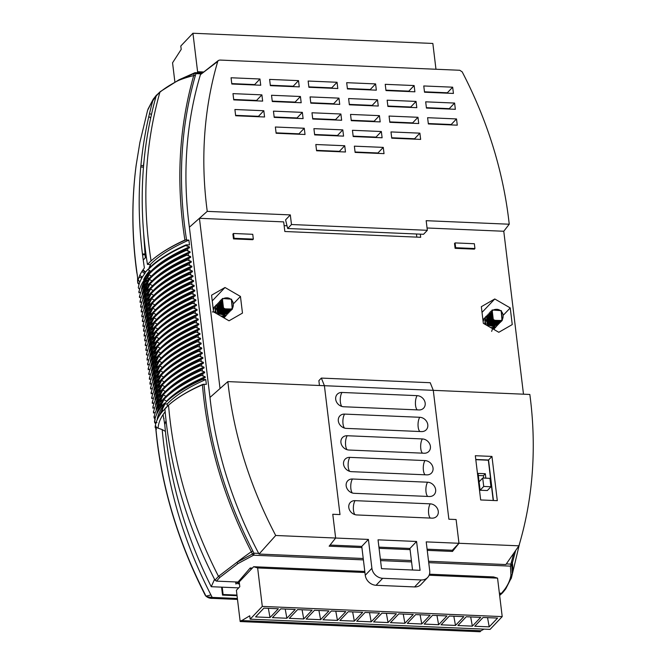 <?xml version="1.0" encoding="UTF-8"?>
<svg xmlns="http://www.w3.org/2000/svg" width="665" height="665" viewBox="0 0 665 665"><rect width="100%" height="100%" fill="white"/><g stroke="black" fill="none" stroke-linecap="round" stroke-linejoin="round"><path stroke-width="1" d="M166.574 401.145L163.79 399.549L167.422 396.032C175.776 388.659 187.065 381.785 201.287 375.426A1.563 0.574 173.1 0 1 201.329 375.409L205.144 376.731L205.244 377.57A147.223 54.239 173.1 0 0 192.501 383.672L190.805 384.57M165.992 396.34L163.208 394.744L166.84 391.228C175.194 383.846 186.483 376.98 200.705 370.613A1.563 0.574 173.1 0 1 200.747 370.596L204.562 371.926L204.662 372.757A147.223 54.239 173.1 0 0 191.919 378.867L190.223 379.765M165.41 391.527L162.626 389.931L166.258 386.415C174.612 379.042 185.901 372.167 200.123 365.808A1.563 0.574 173.1 0 1 200.165 365.792L203.98 367.113L204.08 367.953A147.223 54.239 173.1 0 0 191.337 374.054L189.641 374.952M164.829 386.722L162.044 385.126L165.676 381.61C174.031 374.229 185.319 367.363 199.542 360.995A1.563 0.574 173.1 0 1 199.583 360.979L203.399 362.309L203.498 363.14A147.223 54.239 173.1 0 0 190.755 369.25L189.06 370.147M163.665 377.105L160.88 375.509L164.513 371.993C172.867 364.611 184.155 357.745 198.378 351.378A1.563 0.574 173.1 0 1 198.419 351.361L202.235 352.691L202.335 353.522A147.223 54.239 173.1 0 0 189.592 359.632L187.896 360.53M163.083 372.292L160.298 370.696L163.931 367.18C172.285 359.807 183.573 352.932 197.796 346.573A1.563 0.574 173.1 0 1 197.838 346.556L201.653 347.878L201.753 348.718A147.223 54.239 173.1 0 0 189.01 354.819L187.314 355.717M162.501 367.487L159.716 365.891L163.349 362.375C171.703 354.994 182.991 348.128 197.214 341.76A1.563 0.574 173.1 0 1 197.256 341.744L201.071 343.074L201.171 343.905A147.223 54.239 173.1 0 0 188.428 350.014L186.732 350.912M161.919 362.674L159.135 361.078L162.767 357.562C171.121 350.189 182.41 343.323 196.632 336.956A1.563 0.574 173.1 0 1 196.674 336.939L200.489 338.269L200.589 339.1A147.223 54.239 173.1 0 0 187.846 345.202L186.15 346.099M161.337 357.87L158.553 356.274L162.185 352.758C170.539 345.384 181.828 338.51 196.05 332.143A1.563 0.574 173.1 0 1 196.092 332.126L199.907 333.456L200.007 334.287A147.223 54.239 173.1 0 0 187.264 340.397L185.568 341.295M160.755 353.057L157.971 351.461L161.603 347.945C169.957 340.571 181.246 333.705 195.468 327.338A1.563 0.574 173.1 0 1 195.51 327.321L199.325 328.651L199.425 329.483A147.223 54.239 173.1 0 0 186.682 335.584L184.986 336.482M160.174 348.252L157.389 346.656L161.021 343.14C169.375 335.767 180.664 328.892 194.887 322.525A1.563 0.574 173.1 0 1 194.928 322.508L198.744 323.838L198.843 324.67A147.223 54.239 173.1 0 0 186.1 330.779L184.405 331.677M159.592 343.439L156.807 341.843L160.44 338.327C168.794 330.954 180.082 324.088 194.305 317.72A1.563 0.574 173.1 0 1 194.346 317.704L198.162 319.034L198.261 319.865A147.223 54.239 173.1 0 0 185.518 325.966L183.823 326.864M159.01 338.635L156.225 337.039L159.858 333.522C168.212 326.149 179.5 319.275 193.723 312.907A1.563 0.574 173.1 0 1 193.764 312.891L197.58 314.221L197.68 315.06A147.223 54.239 173.1 0 0 184.936 321.162L183.241 322.06M157.846 329.017L155.061 327.421L158.694 323.905C167.048 316.532 178.336 309.657 192.559 303.29A1.563 0.574 173.1 0 1 192.601 303.273L196.416 304.603L196.516 305.443A147.223 54.239 173.1 0 0 183.773 311.544L182.077 312.442M150.864 271.312L148.079 269.716L151.711 266.2C160.066 258.826 171.354 251.952 185.577 245.585A1.563 0.574 173.1 0 1 185.618 245.568L189.434 246.898L189.533 247.737A147.223 54.239 173.1 0 0 176.79 253.839L175.095 254.737M153.773 295.36L150.988 293.764L154.621 290.239C162.975 282.866 174.263 276 188.486 269.633A1.563 0.574 173.1 0 1 188.528 269.616L192.343 270.946L192.443 271.777A147.223 54.239 173.1 0 0 179.7 277.879L178.004 278.776M152.027 280.929L149.243 279.333L152.875 275.817C161.229 268.444 172.518 261.569 186.74 255.202A1.563 0.574 173.1 0 1 186.782 255.185L190.597 256.515L190.697 257.355A147.223 54.239 173.1 0 0 177.954 263.456L176.258 264.354M152.609 285.742L149.825 284.146L153.457 280.622C161.811 273.249 173.1 266.382 187.322 260.015A1.563 0.574 173.1 0 1 187.364 259.998L191.179 261.328L191.279 262.16A147.223 54.239 173.1 0 0 178.536 268.261L176.84 269.159M153.191 290.547L150.406 288.951L154.039 285.435C162.393 278.061 173.681 271.187 187.904 264.82A1.563 0.574 173.1 0 1 187.946 264.803L191.761 266.133L191.861 266.973A147.223 54.239 173.1 0 0 179.118 273.074L177.422 273.972M154.937 304.977L152.152 303.381L155.785 299.857C164.139 292.484 175.427 285.618 189.65 279.25A1.563 0.574 173.1 0 1 189.691 279.234L193.507 280.563L193.606 281.395A147.223 54.239 173.1 0 0 180.863 287.496L179.168 288.394M156.682 319.4L153.898 317.803L157.53 314.287C165.884 306.914 177.173 300.04 191.395 293.672A1.563 0.574 173.1 0 1 191.437 293.656L195.252 294.986L195.352 295.825A147.223 54.239 173.1 0 0 182.609 301.927L180.913 302.824M157.264 324.204L154.48 322.608L158.112 319.092C166.466 311.719 177.755 304.853 191.977 298.485A1.563 0.574 173.1 0 1 192.019 298.469L195.834 299.799L195.934 300.63A147.223 54.239 173.1 0 0 183.191 306.731L181.495 307.629M158.428 333.822L155.643 332.226L159.276 328.709C167.63 321.336 178.918 314.47 193.141 308.103A1.563 0.574 173.1 0 1 193.183 308.086L196.998 309.416L197.098 310.247A147.223 54.239 173.1 0 0 184.355 316.349L182.659 317.247M156.1 314.587L153.316 312.999L156.948 309.474C165.302 302.101 176.591 295.235 190.813 288.868A1.563 0.574 173.1 0 1 190.855 288.851L194.67 290.181L194.77 291.012A147.223 54.239 173.1 0 0 182.027 297.114L180.331 298.011M155.519 309.782L152.734 308.186L156.366 304.67C164.721 297.297 176.009 290.422 190.232 284.055A1.563 0.574 173.1 0 1 190.273 284.038L194.089 285.368L194.188 286.208A147.223 54.239 173.1 0 0 181.445 292.309L179.75 293.207M154.355 300.164L151.57 298.568L155.203 295.052C163.557 287.679 174.845 280.805 189.068 274.437A1.563 0.574 173.1 0 1 189.109 274.421L192.925 275.751L193.025 276.59A147.223 54.239 173.1 0 0 180.281 282.692L178.586 283.589M151.445 276.125L148.661 274.529L152.293 271.004C160.647 263.631 171.936 256.765 186.158 250.397A1.563 0.574 173.1 0 1 186.2 250.381L190.015 251.711L190.115 252.542A147.223 54.239 173.1 0 0 177.372 258.643L175.676 259.541M164.247 381.91L161.462 380.314L165.095 376.797C173.449 369.424 184.737 362.55 198.96 356.191A1.563 0.574 173.1 0 1 199.001 356.174L202.817 357.496L202.916 358.335A147.223 54.239 173.1 0 0 190.173 364.437L188.478 365.334M361.91 547.586L329.15 546.189L335.65 538.035L332.774 514.269L339.998 514.577L324.404 385.708L227.846 381.602L220.032 388.535L199.434 218.303L207.247 211.354A419.208 355.9 -136.4 0 1 217.729 61.454L218.403 60.465L219.774 60.058L459.764 70.266L462.175 71.853A419.208 355.9 -136.4 0 1 508.683 219.442A419.208 355.9 -136.4 0 1 509.232 224.205L503.771 231.254L523.488 394.179M363.231 558.492L259.059 554.053L275.709 535.483L335.65 538.035L332.774 514.269L339.998 514.577L324.404 385.708L321.345 378.086L430.222 382.716L433.281 390.338L529.839 394.461A419.208 355.9 -136.4 0 1 530.446 399.233A419.208 355.9 -136.4 0 1 518.916 545.824L458.975 543.28L452.483 551.435L427.246 550.362M499.373 593.163L501.551 593.255L504.644 589.448C508.16 584.61 510.255 579.822 510.928 575.092L510.437 566.131L428.734 562.657M363.398 559.88L253.573 555.208L238.112 563.488L219.932 577.336L218.486 576.364C190.215 520.894 173.565 463.829 168.528 405.176L164.895 408.667A451.419 383.24 -136.4 0 0 214.986 580.163L218.486 576.364L236.873 562.349L253.947 553.189L258.702 553.388A422.125 358.369 43.6 0 1 209.974 397.446L189.375 227.222A422.125 358.369 -136.4 0 1 200.431 74.638L218.403 60.465M219.932 577.336L216.441 581.127L238.028 582.041L250.223 567.985L252.359 568.076M216.441 581.127L214.986 580.163M167.164 403.979L164.313 403.854L167.946 400.363C176.3 392.982 187.588 386.116 201.811 379.748A1.563 0.574 -6.9 0 1 203.432 379.466L205.768 379.565A146.965 54.139 173.1 0 0 167.164 403.979L167.439 406.215M164.313 403.854L167.946 400.363M163.79 399.549L163.673 398.551L167.306 395.068L167.422 396.032A150.082 55.295 173.1 0 1 201.329 375.409M163.208 394.744L163.091 393.738L166.724 390.264L166.84 391.228A150.082 55.295 173.1 0 1 200.747 370.596M162.626 389.931L162.509 388.934L166.142 385.451L166.258 386.415A150.082 55.295 173.1 0 1 200.165 365.792M162.044 385.126L161.928 384.121L165.56 380.646L165.676 381.61A150.082 55.295 173.1 0 1 199.583 360.979M161.462 380.314L161.346 379.316L164.978 375.833L165.095 376.797A150.082 55.295 173.1 0 1 199.001 356.174M160.88 375.509L160.764 374.503L164.396 371.028L164.513 371.993A150.082 55.295 173.1 0 1 198.419 351.361M160.298 370.696L160.182 369.698L163.814 366.216L163.931 367.18A150.082 55.295 173.1 0 1 197.838 346.556M159.716 365.891L159.6 364.885L163.233 361.411L163.349 362.375A150.082 55.295 173.1 0 1 197.256 341.744M159.135 361.078L159.018 360.081L162.651 356.598L162.767 357.562A150.082 55.295 173.1 0 1 196.674 336.939M158.553 356.274L158.436 355.268L162.069 351.793L162.185 352.758A150.082 55.295 173.1 0 1 196.092 332.126M157.971 351.461L157.854 350.463L161.487 346.98L161.603 347.945A150.082 55.295 173.1 0 1 195.51 327.321M157.389 346.656L157.273 345.65L160.905 342.176L161.021 343.14A150.082 55.295 173.1 0 1 194.928 322.508M156.807 341.843L156.691 340.846L160.323 337.363L160.44 338.327A150.082 55.295 173.1 0 1 194.346 317.704M156.225 337.039L156.109 336.033L159.741 332.558L159.858 333.522A150.082 55.295 173.1 0 1 193.764 312.891M155.643 332.226L155.527 331.228L159.159 327.745L159.276 328.709A150.082 55.295 173.1 0 1 193.183 308.086M155.061 327.421L154.945 326.415L158.578 322.941L158.694 323.905A150.082 55.295 173.1 0 1 192.601 303.273M154.48 322.608L154.363 321.611L157.996 318.128L158.112 319.092A150.082 55.295 173.1 0 1 192.019 298.469M153.898 317.803L153.781 316.798L157.414 313.323L157.53 314.287A150.082 55.295 173.1 0 1 191.437 293.656M153.316 312.999L153.199 311.993L156.832 308.518A150.082 55.295 173.1 0 0 156.832 308.518L156.948 309.474A150.082 55.295 173.1 0 1 190.855 288.851M152.734 308.186L152.618 307.18L156.25 303.706L156.366 304.67A150.082 55.295 173.1 0 1 190.273 284.038M152.152 303.381L152.027 302.375L155.668 298.901L155.785 299.857A150.082 55.295 173.1 0 1 189.691 279.234M151.57 298.568L151.445 297.563L155.086 294.088L155.203 295.052A150.082 55.295 173.1 0 1 189.109 274.421M150.988 293.764L150.864 292.758L154.504 289.283L154.621 290.239A150.082 55.295 173.1 0 1 188.528 269.616M150.406 288.951L150.282 287.945L153.923 284.47L154.039 285.435A150.082 55.295 173.1 0 1 187.946 264.803M149.825 284.146L149.7 283.14L153.341 279.666L153.457 280.622A150.082 55.295 173.1 0 1 187.364 259.998M149.243 279.333L149.118 278.327L152.759 274.853L152.875 275.817A150.082 55.295 173.1 0 1 186.782 255.185M148.661 274.529L148.536 273.523L152.177 270.048L152.293 271.004A150.082 55.295 173.1 0 1 186.2 250.381M148.079 269.716L151.711 266.2A150.082 55.295 173.1 0 1 185.618 245.568M150.29 264.529L147.439 264.404L151.071 260.904C159.425 253.531 170.714 246.665 184.936 240.298A1.563 0.574 -6.9 0 1 186.557 240.015L188.893 240.115A146.965 54.139 173.1 0 0 150.29 264.529L150.564 266.765M200.897 73.84L195.917 73.632A434.86 369.183 43.6 0 0 195.294 75.768C180.498 127.655 177.572 182.31 186.524 239.724L184.903 240.032C170.722 246.532 159.442 253.49 151.071 260.904L147.439 264.404A451.419 383.24 -136.4 0 1 156.325 95.419L160.24 91.662L153.224 99.235L147.597 110.332L139.891 142.401L136.2 164.995C131.786 198.702 131.828 233.024 136.325 267.945L137.913 280.14M233.739 99.883L262.65 101.113L261.894 94.862L232.983 93.632L233.739 99.883M231.819 84.014L260.73 85.245L259.965 78.994L231.063 77.763L231.819 84.014M235.659 115.752L264.57 116.982L263.814 110.731L234.903 109.501L235.659 115.752M274.204 117.389L303.107 118.619L302.351 112.368L273.448 111.138L274.204 117.389M270.364 85.652L299.267 86.882L298.51 80.631L269.608 79.401L270.364 85.652M272.284 101.521L301.187 102.751L300.43 96.5L271.528 95.27L272.284 101.521M276.125 133.258L305.027 134.488L304.271 128.237L275.368 127.007L276.125 133.258M316.582 150.764L345.484 151.994L344.728 145.743L315.825 144.513L316.582 150.764M314.661 134.895L343.564 136.125L342.808 129.875L313.905 128.644L314.661 134.895M312.741 119.027L341.644 120.257L340.887 114.006L311.985 112.776L312.741 119.027M310.821 103.158L339.724 104.388L338.967 98.137L310.065 96.907L310.821 103.158M308.901 87.29L337.803 88.52L337.047 82.269L308.144 81.039L308.901 87.29M347.438 88.935L376.348 90.166L375.592 83.906L346.681 82.684L347.438 88.935M349.358 104.804L378.269 106.034L377.512 99.783L348.601 98.553L349.358 104.804M351.278 120.673L380.189 121.903L379.432 115.652L350.522 114.422L351.278 120.673M353.198 136.541L382.109 137.771L381.353 131.52L352.442 130.29L353.198 136.541M355.118 152.41L384.029 153.64L383.273 147.389L354.362 146.159L355.118 152.41M391.743 138.179L420.646 139.409L419.889 133.158L390.987 131.928L391.743 138.179M389.823 122.31L418.726 123.54L417.969 117.289L389.067 116.059L389.823 122.31M387.903 106.442L416.805 107.672L416.049 101.421L387.146 100.191L387.903 106.442M385.983 90.573L414.885 91.803L414.129 85.552L385.226 84.322L385.983 90.573M424.519 92.211L453.43 93.441L452.674 87.19L423.763 85.96L424.519 92.211M426.44 108.079L455.35 109.309L454.594 103.058L425.683 101.828L426.44 108.079M428.36 123.948L457.271 125.178L456.514 118.927L427.603 117.697L428.36 123.948M207.247 211.37L290.314 214.903L291.478 224.521L427.337 230.306L426.174 220.689L509.232 224.221M224.994 287.496L240.456 296.44L242.476 313.099L229.026 320.813L213.565 311.868L211.553 295.21L224.994 287.496L212.243 300.913M455.101 248.319L454.519 243.506L455.084 242.908L474.353 243.731L474.935 248.535L474.369 249.134L455.101 248.319L455.666 247.721L455.084 242.908M233.49 238.893L232.908 234.08L233.482 233.482L252.75 234.304L253.332 239.109L252.758 239.708L233.49 238.893L234.063 238.294L233.482 233.482M427.055 227.987L503.771 231.254M199.434 218.303L283.672 221.886L284.836 231.503L420.696 237.289L420.313 234.155M410.089 549.631L379.067 548.317M427.105 549.19L452.333 550.263L452.483 551.435M483.347 323.348L481.335 306.69L494.777 298.976L510.238 307.92L512.25 324.578L498.808 332.292L483.347 323.348M201.811 379.748L201.753 379.266A1.563 0.574 173.1 0 1 201.794 379.25L205.244 377.57M205.768 379.565L206.35 384.378L204.014 384.279A1.563 0.574 173.1 0 0 202.393 384.561C188.17 390.929 176.882 397.795 168.528 405.168L161.853 412.192C158.087 417.046 155.859 421.843 155.178 426.581A10.424 3.84 173.1 0 0 155.169 426.963A10.424 3.84 173.1 0 0 155.178 427.03M204.014 384.279L204.047 384.57C208.827 441.302 225.078 496.772 252.8 550.969A434.86 369.183 43.6 0 0 253.947 553.189A1.563 0.59 -87.6 0 1 253.573 555.208A1.563 0.889 -115.3 0 1 252.484 553.962A436.265 370.372 -136.4 0 1 251.328 551.742C223.606 497.578 207.305 441.942 202.426 384.819C188.203 391.028 176.907 397.811 168.528 405.176L168.528 405.168M188.893 240.115L189.475 244.928L187.139 244.828A1.563 0.574 173.1 0 0 185.518 245.102C171.296 251.47 160.007 258.344 151.653 265.717M186.158 250.397L186.042 249.433A1.563 0.574 173.1 0 1 186.084 249.417L189.533 247.737M186.74 255.202L186.624 254.246A1.563 0.574 173.1 0 1 186.666 254.23L190.115 252.542M187.322 260.015L187.206 259.051A1.563 0.574 173.1 0 1 187.247 259.034L190.697 257.355M187.904 264.82L187.788 263.864A1.563 0.574 173.1 0 1 187.829 263.847L191.279 262.16M188.486 269.633L188.37 268.668A1.563 0.574 173.1 0 1 188.411 268.652L191.861 266.973M189.068 274.437L188.951 273.481A1.563 0.574 173.1 0 1 188.993 273.465L192.443 271.777M189.65 279.25L189.533 278.286A1.563 0.574 173.1 0 1 189.575 278.269L193.025 276.59M190.232 284.055L190.115 283.099A1.563 0.574 173.1 0 1 190.157 283.082L193.606 281.395M190.813 288.868L190.697 287.903A1.563 0.574 173.1 0 1 190.739 287.887L194.188 286.208M191.395 293.672L191.279 292.716A1.563 0.574 173.1 0 1 191.321 292.7L194.77 291.012M191.977 298.485L191.861 297.521A1.563 0.574 173.1 0 1 191.902 297.504L195.352 295.825M192.559 303.29L192.443 302.326A1.563 0.574 173.1 0 1 192.484 302.317L195.934 300.63M193.141 308.103L193.025 307.139A1.563 0.574 173.1 0 1 193.066 307.122L196.516 305.443M193.723 312.907L193.606 311.943A1.563 0.574 173.1 0 1 193.648 311.927L197.098 310.247M194.305 317.72L194.188 316.756A1.563 0.574 173.1 0 1 194.23 316.74L197.68 315.06M194.887 322.525L194.77 321.561A1.563 0.574 173.1 0 1 194.812 321.544L198.261 319.865M195.468 327.338L195.352 326.374A1.563 0.574 173.1 0 1 195.394 326.357L198.843 324.67M196.05 332.143L195.934 331.178A1.563 0.574 173.1 0 1 195.976 331.162L199.425 329.483M196.632 336.956L196.516 335.991A1.563 0.574 173.1 0 1 196.557 335.975L200.007 334.287M197.214 341.76L197.098 340.796A1.563 0.574 173.1 0 1 197.139 340.779L200.589 339.1M197.796 346.573L197.68 345.609A1.563 0.574 173.1 0 1 197.721 345.592L201.171 343.905M198.378 351.378L198.261 350.413A1.563 0.574 173.1 0 1 198.303 350.397L201.753 348.718M198.96 356.191L198.843 355.226A1.563 0.574 173.1 0 1 198.885 355.21L202.335 353.522M199.542 360.995L199.425 360.031A1.563 0.574 173.1 0 1 199.467 360.014L202.916 358.335M200.123 365.808L200.007 364.844A1.563 0.574 173.1 0 1 200.049 364.827L203.498 363.14M200.705 370.613L200.589 369.649A1.563 0.574 173.1 0 1 200.631 369.632L204.08 367.953M201.287 375.426L201.171 374.462A1.563 0.574 173.1 0 1 201.212 374.445L204.662 372.757M275.709 535.483A419.208 355.9 -136.4 0 1 227.854 381.619L227.846 381.602M207.247 211.354L189.375 227.222M227.854 381.619L209.974 397.446M201.753 379.266C187.53 385.634 176.242 392.508 167.888 399.881A150.082 55.295 173.1 0 1 190.556 384.703A150.082 55.295 173.1 0 1 201.794 379.25M201.171 374.462C186.948 380.829 175.66 387.695 167.306 395.068A150.082 55.295 173.1 0 1 189.974 379.89A150.082 55.295 173.1 0 1 201.212 374.445M200.589 369.649C186.366 376.016 175.078 382.89 166.724 390.264A150.082 55.295 173.1 0 1 189.392 375.085A150.082 55.295 173.1 0 1 200.631 369.632M200.007 364.844C185.784 371.211 174.496 378.077 166.142 385.451A150.082 55.295 173.1 0 1 188.81 370.272A150.082 55.295 173.1 0 1 200.049 364.827M198.843 355.226C184.621 361.594 173.332 368.46 164.978 375.833A150.082 55.295 173.1 0 1 187.646 360.654A150.082 55.295 173.1 0 1 198.885 355.21M198.261 350.413C184.039 356.781 172.75 363.655 164.396 371.028A150.082 55.295 173.1 0 1 187.065 355.85A150.082 55.295 173.1 0 1 198.303 350.397M197.68 345.609C183.457 351.976 172.169 358.842 163.814 366.216A150.082 55.295 173.1 0 1 186.483 351.037A150.082 55.295 173.1 0 1 197.721 345.592M197.098 340.796C182.875 347.163 171.587 354.038 163.233 361.411A150.082 55.295 173.1 0 1 185.901 346.232A150.082 55.295 173.1 0 1 197.139 340.779M196.516 335.991C182.293 342.359 171.005 349.225 162.651 356.598A150.082 55.295 173.1 0 1 185.319 341.419A150.082 55.295 173.1 0 1 196.557 335.975M195.934 331.178C181.711 337.546 170.423 344.42 162.069 351.793A150.082 55.295 173.1 0 1 184.737 336.615A150.082 55.295 173.1 0 1 195.976 331.162M195.352 326.374C181.129 332.741 169.841 339.607 161.487 346.98A150.082 55.295 173.1 0 1 184.155 331.802A150.082 55.295 173.1 0 1 195.394 326.357M194.77 321.561C180.548 327.928 169.259 334.803 160.905 342.176A150.082 55.295 173.1 0 1 183.573 326.997A150.082 55.295 173.1 0 1 194.812 321.544M194.188 316.756C179.966 323.124 168.677 329.99 160.323 337.363A150.082 55.295 173.1 0 1 182.991 322.184A150.082 55.295 173.1 0 1 194.23 316.74M193.025 307.139C178.802 313.506 167.514 320.372 159.159 327.745A150.082 55.295 173.1 0 1 181.828 312.567A150.082 55.295 173.1 0 1 193.066 307.122M186.042 249.433C171.819 255.801 160.531 262.667 152.177 270.048A150.082 55.295 173.1 0 1 174.845 254.87A150.082 55.295 173.1 0 1 186.084 249.417M188.951 273.481C174.729 279.84 163.44 286.715 155.086 294.088A150.082 55.295 173.1 0 1 177.755 278.909A150.082 55.295 173.1 0 1 188.993 273.465M187.206 259.051C172.983 265.418 161.695 272.284 153.341 279.666A150.082 55.295 173.1 0 1 176.009 264.487A150.082 55.295 173.1 0 1 187.247 259.034M187.788 263.864C173.565 270.223 162.277 277.097 153.923 284.47A150.082 55.295 173.1 0 1 176.591 269.292A150.082 55.295 173.1 0 1 187.829 263.847M188.37 268.668C174.147 275.036 162.858 281.902 154.504 289.283A150.082 55.295 173.1 0 1 177.173 274.105A150.082 55.295 173.1 0 1 188.411 268.652M190.115 283.099C175.893 289.458 164.604 296.332 156.25 303.706A150.082 55.295 173.1 0 1 178.918 288.527A150.082 55.295 173.1 0 1 190.157 283.082M191.861 297.521C177.638 303.888 166.35 310.755 157.996 318.128A150.082 55.295 173.1 0 1 180.664 302.957A150.082 55.295 173.1 0 1 191.902 297.504M192.443 302.326C178.22 308.693 166.932 315.567 158.578 322.941A150.082 55.295 173.1 0 1 181.246 307.762A150.082 55.295 173.1 0 1 192.484 302.317M193.606 311.943C179.384 318.311 168.095 325.185 159.741 332.558A150.082 55.295 173.1 0 1 182.41 317.38A150.082 55.295 173.1 0 1 193.648 311.927M191.279 292.716C177.056 299.075 165.768 305.95 157.414 313.323A150.082 55.295 173.1 0 1 180.082 298.144A150.082 55.295 173.1 0 1 191.321 292.7M190.697 287.903C176.474 294.271 165.186 301.137 156.832 308.51A150.082 55.295 173.1 0 1 179.5 293.34A150.082 55.295 173.1 0 1 190.739 287.887M189.533 278.286C175.311 284.653 164.022 291.519 155.668 298.901A150.082 55.295 173.1 0 1 178.336 283.722A150.082 55.295 173.1 0 1 189.575 278.269M186.624 254.246C172.401 260.605 161.113 267.48 152.759 274.853A150.082 55.295 173.1 0 1 175.427 259.674A150.082 55.295 173.1 0 1 186.666 254.23M199.425 360.031C185.203 366.398 173.914 373.273 165.56 380.646A150.082 55.295 173.1 0 1 188.228 365.467A150.082 55.295 173.1 0 1 199.467 360.014M204.047 384.57L202.393 384.561M515.683 550.462L512.383 562.848A436.265 370.372 -136.4 0 1 511.759 564.992A1.563 0.756 -163.6 0 0 510.811 564.111A434.86 369.183 43.6 0 0 511.435 561.975L513.862 553.089M518.916 545.824L505.865 564.552L428.568 561.268M411.402 560.537L380.388 559.215M491.95 456.423L475.325 455.716L480.679 499.955L497.304 500.662L491.95 456.423L488.534 460.014L493.43 500.496M452.333 550.263L458.975 543.28L456.099 519.523L448.875 519.215L433.281 390.338L448.875 519.215L456.099 519.523L458.975 543.28L426.215 541.884L429.706 570.736A10.424 8.845 43.6 0 1 427.628 577.503L420.987 584.493A10.424 8.845 -136.4 0 1 414.594 586.929L421.236 579.947A10.424 8.845 43.6 0 0 427.628 577.503M259.059 554.053A422.125 358.369 -136.4 0 1 258.702 553.388M217.729 61.454L200.431 74.638M287.014 225.768L284.13 225.643M291.478 224.521L287.687 228.511L285.576 219.891L290.314 214.903M287.687 228.511L423.538 234.296L427.337 230.306M234.063 238.294L253.332 239.109M455.666 247.721L474.935 248.535M151.071 260.904C141.886 202.168 144.829 145.934 159.899 92.211L159.899 92.211C164.878 88.137 171.096 84.206 178.553 80.432A1.563 1.097 -116.9 0 1 179.018 79.783L194.77 72.776A1.563 0.931 -111.4 0 1 195.194 72.768A1.563 0.59 -87.6 0 1 195.41 72.668A1.563 1.563 0 0 0 194.77 72.776A1.563 0.931 -111.4 0 0 194.33 73.424L178.553 80.432A150.091 72.518 -164 0 1 193.706 75.569A436.265 370.372 -136.4 0 1 194.33 73.424A1.563 0.756 -163.6 0 1 195.917 73.632A1.563 0.59 -87.6 0 0 195.41 72.668L202.035 72.951M184.936 240.298L184.903 240.032C175.942 182.642 178.877 127.821 193.706 75.569A1.563 0.756 -164 0 1 195.294 75.768M506.306 563.92L510.811 564.111A1.563 0.59 -87.6 0 1 510.437 566.131A1.563 1.43 165.3 0 0 511.759 564.992L512.25 574.061L511.102 578.799M179.018 79.783L160.24 91.662M519.548 543.679L511.51 577.494L505.708 588.957L502.565 592.823M505.882 588.592L504.644 589.448M475.783 459.465L488.534 460.014M416.822 237.122L416.448 233.989M216.823 313.697L218.71 314.786M219.982 315.526L220.589 315.875M233.881 303.356L240.456 296.44M486.605 325.177L488.492 326.266M489.764 326.997L490.371 327.346M482.025 312.384L494.777 298.976M503.663 314.828L510.238 307.92M424.47 91.803L447.354 92.776L452.674 87.19M426.39 107.672L449.274 108.644L454.594 103.058M428.31 123.54L451.202 124.513L456.514 118.927M385.933 90.166L408.817 91.138L414.129 85.552M387.853 106.034L410.737 107.007L416.049 101.421M389.773 121.903L412.657 122.875L417.969 117.289M347.388 88.52L370.28 89.501L375.592 83.906M308.851 86.882L331.735 87.855L337.047 82.269M331.735 87.855L331.785 88.27M270.314 85.245L293.199 86.217L298.51 80.631M231.769 83.607L254.653 84.58L259.965 78.994M349.308 104.388L372.201 105.369L377.512 99.783M310.771 102.751L333.655 103.723L338.967 98.137M333.655 103.723L333.705 104.139M272.234 101.113L295.119 102.086L300.43 96.5M233.689 99.476L256.574 100.448L261.894 94.862M355.077 152.002L377.961 152.975L383.273 147.389M316.532 150.357L339.416 151.329L344.728 145.743M339.416 151.329L339.466 151.745M276.075 132.85L298.959 133.823L304.271 128.237M314.612 134.488L337.496 135.461L342.808 129.875M337.496 135.461L337.546 135.876M353.157 136.134L376.041 137.106L381.353 131.52M391.693 137.771L414.578 138.744L419.889 133.158M235.609 115.344L258.494 116.317L263.814 110.731M274.155 116.982L297.039 117.954L302.351 112.368M312.691 118.619L335.576 119.592L340.887 114.006M335.576 119.592L335.625 120.008M351.236 120.265L374.121 121.238L379.432 115.652M235.659 581.942L235.917 584.053L238.028 582.041M237.388 598.483L212.226 597.411A1.563 0.59 -87.6 0 0 212.733 598.375C209.841 598.55 207.405 597.644 205.443 595.649L205.377 595.499A1.563 1.463 -19.5 0 0 206.923 596.256C207.547 597.428 209.558 598.101 212.958 598.276L237.488 599.315M214.554 579.315L211.246 586.705L238.693 587.877M138.852 284.179A10.424 3.84 -6.9 0 1 137.713 282.7A10.424 3.84 -6.9 0 1 137.722 282.317L138.835 283.997M143.657 279.624A146.965 54.139 -6.9 0 1 149.7 270.647M157.721 378.044L160.764 374.503M158.885 387.662L161.928 384.121M155.785 423.672L155.726 423.63A10.424 3.84 -6.9 0 1 154.588 422.15A10.424 3.84 -6.9 0 1 154.596 421.768L154.538 421.286A10.424 3.84 173.1 0 0 154.529 421.327A150.082 55.295 -6.9 0 1 161.213 406.897L164.255 403.356M160.631 402.092L163.673 398.551M160.049 397.279L163.091 393.738M159.467 392.475L162.509 388.934M158.303 382.857L161.346 379.316M157.139 373.24L160.182 369.698M156.558 368.435A150.082 55.295 -6.9 0 1 156.558 368.427L159.6 364.885M155.976 363.622L159.018 360.081M155.394 358.817L158.436 355.268M154.812 354.004L157.854 350.463M154.23 349.2L157.273 345.65M153.648 344.387L156.691 340.846M153.066 339.582L156.109 336.033M152.484 334.769L155.527 331.228M151.903 329.965L154.945 326.415M151.321 325.152L154.363 321.611M150.739 320.347L153.781 316.798M150.157 315.534L153.199 311.993M149.575 310.73L152.618 307.18M148.993 305.917L152.027 302.375M148.411 301.112L151.445 297.563M147.83 296.299L150.864 292.758M146.666 286.682L149.7 283.14M147.248 291.494L150.282 287.945M146.084 281.877L149.118 278.327M145.502 277.064L148.536 273.523M144.978 272.741L148.021 269.217M151.495 114.38L149.467 113.624M152.759 100.897L154.463 98.37L153.806 98.52M137.705 282.184C138.395 277.521 140.631 272.766 144.396 267.92C135.219 209.043 138.17 152.817 153.224 99.235L156.541 95.004M137.605 277.405L137.589 281.453M142.518 254.77A15.628 13.267 -136.4 0 1 144.995 254.911M140.905 165.444A115.228 97.822 -136.4 0 1 143.59 165.801A115.228 97.822 -136.4 0 0 140.905 165.444M143.357 165.768L143.923 162.019M137.938 279.583L139.808 281.96M144.446 281.179A7.672 6.509 43.6 0 0 147.813 279.815A7.672 6.509 43.6 0 1 144.446 281.179M147.331 280.381L144.338 282.06M150.34 264.911L148.819 268.444M148.237 279.857L147.938 277.372L149.002 274.72M147.938 277.372L147.721 276.033M147.514 274.678L147.347 273.556M138.345 287.746A10.424 3.84 173.1 0 0 139.334 288.926M138.353 287.646A150.082 55.295 -6.9 0 1 145.036 273.215C141.271 278.078 139.043 282.874 138.362 287.604A10.424 3.84 173.1 0 0 138.353 287.646L138.295 287.513M138.819 291.486L139.874 292.608M138.935 292.45A150.082 55.295 -6.9 0 1 145.618 278.028C141.853 282.883 139.625 287.679 138.943 292.417A10.424 3.84 173.1 0 0 138.935 292.45L138.935 292.824M139.401 296.299L140.456 297.421M140.099 302.068A150.082 55.295 -6.9 0 1 146.782 287.646C143.017 292.5 140.789 297.297 140.107 302.035A10.424 3.84 173.1 0 0 140.099 302.068L140.099 302.442M140.564 305.917L141.62 307.039M139.517 297.263A150.082 55.295 -6.9 0 1 146.2 282.833C142.435 287.696 140.207 292.492 139.525 297.222A10.424 3.84 173.1 0 0 139.517 297.263L139.517 297.629M139.983 301.104L141.038 302.226M140.681 306.881A150.082 55.295 -6.9 0 1 147.364 292.45C143.598 297.313 141.371 302.11 140.689 306.839A10.424 3.84 173.1 0 0 140.681 306.881L140.681 307.247M141.146 310.721L142.202 311.843M141.263 311.685A150.082 55.295 -6.9 0 1 147.946 297.263C144.18 302.118 141.953 306.914 141.271 311.652A10.424 3.84 173.1 0 0 141.263 311.685L141.263 312.06M141.728 315.534L142.784 316.656M141.844 316.498A150.082 55.295 -6.9 0 1 148.528 302.068C144.762 306.931 142.534 311.727 141.853 316.457A10.424 3.84 173.1 0 0 141.844 316.498L141.844 316.864M142.31 320.339L143.366 321.461M142.426 321.303A150.082 55.295 -6.9 0 1 149.11 306.881C145.344 311.735 143.116 316.532 142.435 321.27A10.424 3.84 173.1 0 0 142.426 321.303L142.426 321.677M142.892 325.152L143.948 326.274M143.008 326.116A150.082 55.295 -6.9 0 1 149.692 311.685C145.926 316.548 143.698 321.345 143.017 326.074A10.424 3.84 173.1 0 0 143.008 326.116L143.008 326.482M143.474 329.956L144.529 331.079M143.59 330.921A150.082 55.295 -6.9 0 1 150.273 316.498C146.508 321.353 144.28 326.149 143.598 330.887A10.424 3.84 173.1 0 0 143.59 330.921L143.59 331.295M144.056 334.769L145.111 335.892M144.172 335.734A150.082 55.295 -6.9 0 1 150.855 321.303C147.09 326.166 144.862 330.962 144.18 335.692A10.424 3.84 173.1 0 0 144.172 335.734L144.172 336.099M144.638 339.574L145.693 340.696M144.754 340.538A150.082 55.295 -6.9 0 1 151.437 326.116C147.672 330.971 145.444 335.767 144.762 340.505A10.424 3.84 173.1 0 0 144.754 340.538L144.754 340.912M145.219 344.387L146.275 345.509M145.336 345.351A150.082 55.295 -6.9 0 1 152.019 330.921C148.253 335.783 146.026 340.58 145.344 345.31A10.424 3.84 173.1 0 0 145.336 345.351L145.336 345.717M145.801 349.192L146.857 350.314M145.918 350.156A150.082 55.295 -6.9 0 1 152.601 335.734C148.835 340.588 146.608 345.384 145.926 350.123A10.424 3.84 173.1 0 0 145.918 350.156L145.918 350.53M146.383 354.004L147.439 355.127M146.5 354.969A150.082 55.295 -6.9 0 1 153.183 340.538C149.417 345.401 147.189 350.197 146.508 354.927A10.424 3.84 173.1 0 0 146.5 354.969L146.441 354.827M146.965 358.809L148.021 359.931M147.081 359.773A150.082 55.295 -6.9 0 1 153.765 345.351C149.999 350.206 147.771 355.002 147.09 359.74A10.424 3.84 173.1 0 0 147.081 359.773L147.081 360.147M147.547 363.622L148.603 364.744M147.663 364.586A150.082 55.295 -6.9 0 1 154.347 350.156C150.581 355.019 148.353 359.815 147.672 364.545A10.424 3.84 173.1 0 0 147.663 364.586L147.663 364.952M148.129 368.427L149.184 369.549M148.245 369.391A150.082 55.295 -6.9 0 1 154.928 354.969C151.163 359.823 148.935 364.62 148.253 369.358A10.424 3.84 173.1 0 0 148.245 369.391L148.245 369.765M148.711 373.24L149.766 374.362M148.827 374.204A150.082 55.295 -6.9 0 1 155.51 359.773C151.745 364.636 149.517 369.432 148.835 374.162A10.424 3.84 173.1 0 0 148.827 374.204L148.827 374.57M149.292 378.044L150.348 379.166M149.409 379.008A150.082 55.295 -6.9 0 1 156.092 364.586C152.327 369.441 150.099 374.237 149.417 378.975A10.424 3.84 173.1 0 0 149.409 379.008L149.409 379.382M149.874 382.857L150.93 383.979M149.991 383.813A150.082 55.295 -6.9 0 1 156.674 369.391C152.908 374.254 150.681 379.05 149.999 383.78A10.424 3.84 173.1 0 0 149.991 383.813L149.991 384.187M150.456 387.662L151.512 388.784M151.155 393.431A150.082 55.295 -6.9 0 1 157.838 379.008C154.072 383.871 151.844 388.668 151.163 393.397A10.424 3.84 173.1 0 0 151.155 393.431L151.155 393.805M151.62 397.279L152.676 398.401M152.318 403.048A150.082 55.295 -6.9 0 1 159.002 388.626C155.236 393.489 153.008 398.285 152.327 403.015A10.424 3.84 173.1 0 0 152.318 403.048L152.318 403.422M152.784 406.897L153.839 408.019M152.9 407.861A150.082 55.295 -6.9 0 1 159.583 393.439C155.818 398.293 153.59 403.09 152.908 407.828A10.424 3.84 173.1 0 0 152.9 407.861L152.9 408.235M153.366 411.71L154.421 412.824M153.482 412.666A150.082 55.295 -6.9 0 1 160.165 398.244C156.4 403.106 154.172 407.903 153.49 412.632A10.424 3.84 173.1 0 0 153.482 412.666L153.482 413.04M153.947 416.514L155.361 417.662M154.064 417.853L154.064 417.479A150.082 55.295 -6.9 0 1 160.747 403.057C156.982 407.911 154.754 412.707 154.072 417.445A10.424 3.84 173.1 0 0 154.064 417.479L155.294 420.014M154.588 422.15L154.529 421.327L155.585 422.441L156.965 422.558M158.087 428.185A146.965 54.139 -6.9 0 1 165.169 411.785M155.236 427.254A10.424 3.84 173.1 0 0 155.743 428.011M151.736 398.244A150.082 55.295 -6.9 0 1 158.42 383.821C154.654 388.676 152.426 393.472 151.745 398.21A10.424 3.84 173.1 0 0 151.736 398.244L151.736 398.618M152.202 402.092L153.258 403.214M150.573 388.626A150.082 55.295 -6.9 0 1 157.256 374.204C153.49 379.058 151.263 383.855 150.581 388.593A10.424 3.84 173.1 0 0 150.573 388.626L150.573 389M151.038 392.475L152.094 393.597M157.946 372.018L157.056 369.873M156.533 368.46L155.81 366.149M155.361 364.428L154.87 361.951M147.954 289.4L146.799 288.71M145.652 288.036L144.388 287.28M142.983 286.449L142.41 286.116M154.604 359.865L154.513 356.756M154.854 353.955L155.51 351.926M156.333 428.626L155.194 426.714L155.244 427.77L155.178 426.581M144.671 286.682L146.192 287.305M205.443 595.649L205.41 595.591C177.139 540.163 160.523 483.646 155.568 426.024L155.602 425.567C160.681 483.588 177.264 540.022 205.36 594.859L205.377 595.499A10.424 2.086 152.7 0 0 205.41 595.591A10.424 2.086 152.7 0 0 205.427 595.607M138.727 283.315L137.713 282.293M155.253 427.437L156.391 429.299M207.397 596.879L212.226 597.411A435.309 369.565 -136.4 0 1 210.88 594.809C183.498 541.51 167.264 486.439 162.194 429.59L157.472 427.944L155.685 426.473M221.57 587.145L222.534 595.1L237.048 595.715M162.194 429.59L165.394 431.369M237.496 599.423L212.733 598.375A1.563 0.59 -87.6 0 0 212.958 598.276M222.218 587.17L223.099 594.502L222.534 595.1M223.099 594.502L236.973 595.092M211.246 586.705C185.02 534.086 169.525 480.055 164.779 424.603L166.05 420.48M155.643 352.999L155.261 349.84M155.061 348.194L154.679 345.027M154.48 343.381L154.097 340.222M153.898 338.576L153.515 335.409M153.316 333.764L152.933 330.605M152.734 328.959L152.352 325.792M152.152 324.146L151.77 320.987M151.57 319.341L151.188 316.174M150.988 314.528L150.606 311.37M150.406 309.724L150.024 306.557M149.825 304.911L149.442 301.752M149.243 300.106L148.86 296.939M148.661 295.293L148.278 292.135M148.079 290.489L148.096 286.748M155.843 354.644L156.225 357.812M156.425 359.457L156.807 362.616M157.007 364.262L157.389 367.429M157.588 369.075L157.971 372.234M158.17 373.88L158.553 377.047M158.752 378.693L159.135 381.851M159.334 383.497L159.716 386.664M159.916 388.302L160.298 391.469M160.498 393.115L160.88 396.282M161.08 397.919L161.462 401.086M161.661 402.732L162.044 405.899M162.243 407.537L162.692 411.219M163.1 414.603L164.779 424.603M164.031 418.418L163.524 418.11M145.311 257.854L142.975 223.864M147.755 281.594L147.904 285.194M142.767 270.148A7.814 6.633 43.6 0 0 145.327 272.326A7.814 6.633 43.6 0 1 142.767 270.148M139.825 275.285A9.643 8.18 43.6 0 0 142.119 276.906M146.275 278.095A9.643 8.18 43.6 0 0 148.012 278.02M148.021 278.078A7.672 6.509 -136.4 0 1 146.391 278.203A7.672 6.509 -136.4 0 0 148.021 278.078M141.662 277.696L138.943 277.396M144.521 273.332A6.509 5.528 -136.4 0 1 141.994 271.328M142.426 254.022A15.628 13.267 -136.4 0 1 144.904 254.013M140.764 166.923A112.618 95.61 -136.4 0 1 143.474 167.256M430.413 446.381A7.747 6.575 -136.4 0 1 427.753 452.316A7.747 6.575 -136.4 0 1 424.112 453.231L348.959 450.03A7.747 6.575 -136.4 0 1 342.209 446.007A7.747 6.575 -136.4 0 1 341.635 438.701A7.747 6.575 -136.4 0 1 347.23 435.733L422.383 438.933A7.747 6.575 -136.4 0 1 430.413 446.381M425.176 403.106A7.747 6.575 -136.4 0 1 422.516 409.041A7.747 6.575 -136.4 0 1 418.875 409.948L343.722 406.756A7.747 6.575 -136.4 0 1 336.964 402.732A7.747 6.575 -136.4 0 1 336.399 395.426A7.747 6.575 -136.4 0 1 341.993 392.458L417.146 395.65A7.747 6.575 -136.4 0 1 425.176 403.106M427.795 424.744A7.747 6.575 -136.4 0 1 425.135 430.679A7.747 6.575 -136.4 0 1 421.494 431.585L346.34 428.393A7.747 6.575 -136.4 0 1 339.591 424.37A7.747 6.575 -136.4 0 1 339.017 417.063A7.747 6.575 -136.4 0 1 344.611 414.096L419.765 417.288A7.747 6.575 -136.4 0 1 427.795 424.744M433.031 468.019A7.747 6.575 -136.4 0 1 430.371 473.962A7.747 6.575 -136.4 0 1 426.739 474.868L351.586 471.668A7.747 6.575 -136.4 0 1 344.827 467.645A7.747 6.575 -136.4 0 1 344.254 460.338A7.747 6.575 -136.4 0 1 349.848 457.37L425.002 460.571A7.747 6.575 -136.4 0 1 433.031 468.019M435.65 489.664A7.747 6.575 -136.4 0 1 432.99 495.6A7.747 6.575 -136.4 0 1 429.357 496.506L354.204 493.305A7.747 6.575 -136.4 0 1 347.446 489.282A7.747 6.575 -136.4 0 1 346.872 481.975A7.747 6.575 -136.4 0 1 352.467 479.008L427.62 482.208A7.747 6.575 -136.4 0 1 435.65 489.664M438.268 511.302A7.747 6.575 -136.4 0 1 435.608 517.237A7.747 6.575 -136.4 0 1 431.976 518.143L356.822 514.951A7.747 6.575 -136.4 0 1 350.064 510.928A7.747 6.575 -136.4 0 1 349.491 503.621A7.747 6.575 -136.4 0 1 355.085 500.654L430.238 503.846A7.747 6.575 -136.4 0 1 438.268 511.302M378.925 547.137L409.939 548.459L416.581 541.476L378.044 539.83L381.535 568.683L420.072 570.329L416.581 541.476M319.458 385.5L318.876 380.679L321.345 378.086M330.056 545.059L361.768 546.406L368.41 539.423L371.901 568.276A10.424 8.845 43.6 0 0 382.699 578.301L421.236 579.947M335.65 538.035L368.41 539.423M361.768 546.406L365.26 575.258L371.901 568.276M382.699 578.301L376.058 585.283L414.594 586.929M376.058 585.283A10.424 8.845 -136.4 0 1 365.26 575.258M412.549 570.005L409.939 548.459M433.281 390.338L324.404 385.708M143.091 269.674A7.814 6.633 43.6 0 0 145.685 271.918M136.882 273.157C131.761 236.482 131.52 200.506 136.15 165.244L136.175 165.136C131.628 199.758 131.803 235.111 136.707 271.195L137.339 275.31M136.175 165.136L136.2 164.995C131.678 199.583 131.836 234.787 136.682 270.613L136.707 271.195M139.775 275.376A9.751 8.279 43.6 0 0 142.061 276.989M491.144 316.008C490.587 311.461 492.557 309.233 497.046 309.308A5.993 5.087 -136.4 0 1 500.994 311.087A5.993 5.087 -136.4 0 1 503.073 314.902C503.505 319.408 501.435 321.552 496.871 321.336A7.298 6.193 -136.4 0 1 493.355 319.391A7.298 6.193 -136.4 0 1 491.144 316.008L492.117 309.973L493.272 319.483L496.871 321.336M486.788 318.577L488.999 323.946L494.344 325.509M485.832 319.574L488.052 324.944L493.388 326.507M484.885 320.572L486.198 324.994M485.525 324.603L484.843 320.04M490.903 321.951L496.24 323.514M494.968 325.518L488.775 324.179M494.02 326.515L487.827 325.177M490.604 327.546L492.441 327.504M493.114 327.338L494.677 326.49M494.768 326.449L493.53 327.321M493.073 327.513L491.119 327.837M501.186 310.863L502.033 320.705L492.324 320.48L491.161 310.962L492.499 320.297L502.208 320.522L501.36 310.68L492.117 309.973M490.038 312.143L491.551 321.295L501.086 321.702L491.377 321.478L490.038 312.143L490.554 311.677M489.265 312.957L490.595 322.292L500.313 322.517L490.429 322.475L489.265 312.957M488.318 313.955L489.648 323.29L499.365 323.514L489.473 323.473L488.318 313.955M487.37 314.952L488.7 324.287L498.418 324.512L488.526 324.47L487.37 314.952M486.423 315.95L487.753 325.285L497.47 325.509L487.578 325.468L486.423 315.95M484.793 324.179L485.475 316.947L485.209 324.42M485.3 317.13L485.807 316.673M485.907 316.59L487.794 315.7M483.039 320.771L484.527 317.945L483.123 321.453M482.915 319.732L483.571 318.942L482.923 319.807M491.709 322.55L489.773 320.713M490.762 323.547L488.825 321.702M488.077 324.653L486.93 323.697M501.709 320.987L502.723 318.726M502.507 319.109L501.61 321.062M491.975 328.335L496.522 326.507L492.266 328.502M493.147 329.017L495.575 327.504L493.28 329.092M493.654 329.308L494.619 328.502L493.704 329.333M493.605 320.555L492.823 319.666M494.319 326.756L493.089 322.168M492.657 321.552L491.867 320.663M491.651 331.378L492.349 329.366M221.362 304.537C220.805 299.982 222.775 297.754 227.264 297.837A5.993 5.087 -136.4 0 1 231.212 299.616A5.993 5.087 -136.4 0 1 233.29 303.423C233.723 307.928 231.653 310.081 227.089 309.865A7.298 6.193 -136.4 0 1 223.581 307.912A7.298 6.193 -136.4 0 1 221.362 304.537L222.334 298.494L223.49 308.003L227.089 309.865M217.006 307.105L219.226 312.467L224.562 314.038M216.059 308.103L218.278 313.464L223.606 315.035M215.103 309.1L216.424 313.523M215.743 313.124L215.069 308.568M212.293 311.91L215.211 312.068M221.121 310.472L226.457 312.043M225.186 314.046L218.993 312.708M224.238 315.044L218.045 313.705M220.83 316.066L222.659 316.033M223.332 315.858L224.895 315.019M224.986 314.969L223.748 315.842M223.29 316.041L221.337 316.365M224.795 313.124L224.462 311.137M231.403 299.391L232.26 309.225L222.542 309.001L221.387 299.491L222.717 308.818L232.426 309.042L231.578 299.208L222.334 298.494M220.265 300.671L221.769 309.815L231.304 310.223L221.595 309.998L220.265 300.671L220.772 300.206M219.483 301.486L220.822 310.813L230.531 311.037L220.647 310.996L219.483 301.486M218.536 302.484L219.866 311.81L229.583 312.035L219.699 311.993L218.536 302.484M217.588 303.481L218.918 312.808L228.635 313.032L218.752 312.991L217.588 303.481M216.64 304.479L217.97 313.805L227.688 314.03L217.796 313.988L216.64 304.479M215.011 312.708L215.693 305.476L215.427 312.949M215.518 305.659L216.025 305.193M213.257 309.3L214.745 306.474L213.34 309.973M213.132 308.261L213.798 307.471L213.141 308.336M221.927 311.07L219.99 309.233M220.98 312.068L219.043 310.231M218.295 313.173L217.147 312.226M231.927 309.516L232.941 307.247M232.725 307.637L231.827 309.591M229.084 309.283L228.403 312.982M222.193 316.856L226.74 315.027L222.484 317.03M223.374 317.538L225.792 316.025L223.498 317.612M223.881 317.837L224.845 317.022L223.922 317.862M223.822 309.075L223.041 308.186M224.554 314.761L223.307 310.688M222.875 310.073L222.093 309.183M485.841 478.168L485.309 473.713L478.077 473.405L480.113 490.238L487.345 490.546L490.945 486.755L489.93 478.343L482.699 478.035L479.099 481.826M483.696 478.077L483.405 475.708L485.309 473.713M483.405 475.708L478.335 475.492M493.214 500.487L488.343 460.213L475.808 459.673M482.699 478.035L483.721 486.448L480.113 490.238M483.721 486.448L490.945 486.755M250.896 569.614L250.705 568.001M239.275 582.307L237.862 583.804L239.466 583.87M237.862 583.804L237.688 582.365M429.116 575.233L497.553 578.143L493.563 576.929L429.474 574.203M364.794 571.451L253.648 566.721L239.225 581.892L239.807 586.696L236.391 590.287L240.173 621.542L249.749 615.815L250.156 619.182L262.301 606.413L257.646 567.943L253.648 566.721M364.927 572.507L257.646 567.943M497.553 578.143L502.208 616.613L262.301 606.413M337.463 620.403L345.808 611.625L331.361 611.01L323.007 619.788L337.463 620.403L335.792 611.202M320.605 619.689L328.951 610.911L314.495 610.295L306.149 619.073L320.605 619.689L318.926 610.478M303.739 618.965L312.084 610.187L297.637 609.572L289.283 618.35L303.739 618.965L302.068 609.763M286.881 618.25L295.227 609.473L280.771 608.857L272.426 617.635L286.881 618.25L285.21 609.049M270.015 617.536L278.369 608.758L263.914 608.143L255.568 616.921L270.015 617.536L268.344 608.325M502.208 616.613L490.072 629.389L250.156 619.182M354.32 621.118L362.674 612.34L348.219 611.725L339.873 620.503L354.32 621.118L352.65 611.916M371.186 621.842L379.532 613.055L365.077 612.44L356.731 621.226L371.186 621.842L369.516 612.631M388.044 622.556L396.398 613.778L381.943 613.163L373.597 621.941L388.044 622.556L386.373 613.346M404.91 623.271L413.256 614.493L398.8 613.878L390.455 622.656L404.91 623.271L403.239 614.069M421.768 623.986L430.114 615.208L415.667 614.593L407.312 623.371L421.768 623.986L420.097 614.784M438.634 624.709L446.98 615.931L432.524 615.316L424.179 624.094L438.634 624.709L436.955 615.499M455.492 625.424L463.838 616.646L449.39 616.031L441.036 624.809L455.492 625.424L453.821 616.222M472.35 626.139L480.704 617.361L466.248 616.746L457.902 625.524L472.35 626.139L470.679 616.937M489.216 626.862L497.561 618.076L483.106 617.461L474.76 626.247L489.216 626.862L487.545 617.652M483.995 629.132L481.036 630.752L241.129 620.545M481.036 630.752L480.088 631.75L240.173 621.542M197.247 72.743L197.596 71.72L203.324 71.961M197.596 71.72L192.941 33.25L432.849 43.458L435.974 69.26M192.941 33.25L180.797 46.018L181.204 49.385L172.559 62.809L174.878 81.97M205.144 376.731A147.223 54.239 173.1 0 0 167.223 400.496M204.562 371.926A147.223 54.239 173.1 0 0 166.641 395.683M203.98 367.113A147.223 54.239 173.1 0 0 166.059 390.879M203.399 362.309A147.223 54.239 173.1 0 0 165.469 386.066M202.235 352.691A147.223 54.239 173.1 0 0 164.305 376.448M201.653 347.878A147.223 54.239 173.1 0 0 163.723 371.644M201.071 343.074A147.223 54.239 173.1 0 0 163.141 366.831M200.489 338.269A147.223 54.239 173.1 0 0 162.559 362.026M199.907 333.456A147.223 54.239 173.1 0 0 161.977 357.213M199.325 328.651A147.223 54.239 173.1 0 0 161.395 352.408M198.744 323.838A147.223 54.239 173.1 0 0 160.814 347.596M198.162 319.034A147.223 54.239 173.1 0 0 160.232 342.791M197.58 314.221A147.223 54.239 173.1 0 0 159.65 337.978M196.416 304.603A147.223 54.239 173.1 0 0 158.486 328.369M189.434 246.898A147.223 54.239 173.1 0 0 151.504 270.663M192.343 270.946A147.223 54.239 173.1 0 0 154.413 294.703M190.597 256.515A147.223 54.239 173.1 0 0 152.667 280.281M191.179 261.328A147.223 54.239 173.1 0 0 153.249 285.086M191.761 266.133A147.223 54.239 173.1 0 0 153.831 289.898M193.507 280.563A147.223 54.239 173.1 0 0 155.577 304.321M195.252 294.986A147.223 54.239 173.1 0 0 157.322 318.751M195.834 299.799A147.223 54.239 173.1 0 0 157.904 323.556M196.998 309.416A147.223 54.239 173.1 0 0 159.068 333.173M194.67 290.181A147.223 54.239 173.1 0 0 156.74 313.938M194.089 285.368A147.223 54.239 173.1 0 0 156.159 309.134M192.925 275.751A147.223 54.239 173.1 0 0 154.995 299.516M190.015 251.711A147.223 54.239 173.1 0 0 152.086 275.468M202.817 357.496A147.223 54.239 173.1 0 0 164.887 381.261M411.569 561.925L380.555 560.603M203.315 378.526L203.432 379.466M187.139 244.828L187.256 245.767M187.605 248.693L187.838 250.572M188.187 253.506L188.419 255.385M188.769 258.311L189.001 260.19M189.35 263.124L189.583 265.002M189.932 267.928L190.165 269.807M190.514 272.741L190.747 274.62M191.096 277.546L191.329 279.425M191.678 282.359L191.911 284.238M192.26 287.164L192.493 289.042M192.842 291.977L193.074 293.855M193.424 296.781L193.656 298.66M194.005 301.586L194.238 303.473M194.587 306.399L194.82 308.277M195.169 311.203L195.402 313.09M195.751 316.016L195.984 317.895M196.333 320.821L196.566 322.708M196.915 325.634L197.148 327.513M197.497 330.438L197.729 332.325M198.079 335.251L198.311 337.13M198.66 340.056L198.893 341.943M199.242 344.869L199.475 346.748M199.824 349.674L200.057 351.561M200.406 354.487L200.639 356.365M200.988 359.291L201.221 361.17M201.57 364.104L201.803 365.983M202.152 368.909L202.384 370.787M202.734 373.722L202.966 375.6M185.577 245.585L185.518 245.102M511.435 561.975A1.563 0.756 -164 0 1 512.383 562.848A150.091 72.518 16 0 1 512.25 574.061A1.563 1.421 -171.8 0 1 510.928 575.092M252.8 550.969L251.328 551.742A150.091 30.075 152.7 0 0 236.873 562.349A1.563 1.064 -121.4 0 0 238.112 563.488M499.598 595.009L501.551 593.255M154.463 98.37L156.042 96.442M150.714 117.929A10.424 5.037 16 0 1 148.802 116.45M141.554 289.184A147.223 54.239 -6.9 0 1 148.81 274.612M142.135 293.997A147.223 54.239 -6.9 0 1 149.392 279.416M143.299 303.614A147.223 54.239 -6.9 0 1 150.556 289.034M142.717 298.801A147.223 54.239 -6.9 0 1 149.974 284.229M143.881 308.419A147.223 54.239 -6.9 0 1 151.138 293.847M144.463 313.232A147.223 54.239 -6.9 0 1 151.72 298.651M145.045 318.036A147.223 54.239 -6.9 0 1 152.302 303.464M145.627 322.849A147.223 54.239 -6.9 0 1 152.883 308.269M146.209 327.654A147.223 54.239 -6.9 0 1 153.465 313.082M146.79 332.467A147.223 54.239 -6.9 0 1 154.047 317.887M147.372 337.271A147.223 54.239 -6.9 0 1 154.629 322.7M147.954 342.084A147.223 54.239 -6.9 0 1 155.211 327.504M148.536 346.889A147.223 54.239 -6.9 0 1 155.793 332.317M149.118 351.702A147.223 54.239 -6.9 0 1 156.375 337.122M149.7 356.507A147.223 54.239 -6.9 0 1 156.957 341.935M150.282 361.319A147.223 54.239 -6.9 0 1 157.539 346.739M150.864 366.124A147.223 54.239 -6.9 0 1 158.12 351.552M151.445 370.937A147.223 54.239 -6.9 0 1 158.702 356.357M152.027 375.742A147.223 54.239 -6.9 0 1 159.284 361.17M152.609 380.555A147.223 54.239 -6.9 0 1 159.866 365.974M153.191 385.359A147.223 54.239 -6.9 0 1 160.448 370.787M154.355 394.977A147.223 54.239 -6.9 0 1 161.612 380.405M155.519 404.594A147.223 54.239 -6.9 0 1 162.775 390.023M156.1 409.407A147.223 54.239 -6.9 0 1 163.357 394.827M156.682 414.212A147.223 54.239 -6.9 0 1 163.939 399.64M157.131 419.931A147.223 54.239 -6.9 0 1 164.987 403.888L157.372 419.407M154.937 399.79A147.223 54.239 -6.9 0 1 162.194 385.21M153.773 390.172A147.223 54.239 -6.9 0 1 161.03 375.592M155.726 423.63L155.585 422.441M155.111 418.518L155.003 417.637M205.543 595.74A10.424 2.086 152.7 0 0 210.88 594.809M422.508 453.156A7.814 2.959 92.4 0 1 420.787 448.675A7.814 2.959 92.4 0 1 422.383 438.933M347.097 449.715A7.814 2.959 92.4 0 1 345.634 445.475A7.814 2.959 92.4 0 1 347.23 435.733M417.271 409.881A7.814 2.959 92.4 0 1 415.55 405.392A7.814 2.959 92.4 0 1 417.146 395.65M341.86 406.431A7.814 2.959 92.4 0 1 340.397 402.2A7.814 2.959 92.4 0 1 341.993 392.458M419.889 431.519A7.814 2.959 92.4 0 1 418.169 427.03A7.814 2.959 92.4 0 1 419.765 417.288M344.478 428.069A7.814 2.959 92.4 0 1 343.015 423.838A7.814 2.959 92.4 0 1 344.611 414.096M425.126 474.802A7.814 2.959 92.4 0 1 423.406 470.313A7.814 2.959 92.4 0 1 425.002 460.571M349.715 471.352A7.814 2.959 92.4 0 1 348.252 467.113A7.814 2.959 92.4 0 1 349.848 457.37M427.745 496.439A7.814 2.959 92.4 0 1 426.024 491.95A7.814 2.959 92.4 0 1 427.62 482.208M352.334 492.989A7.814 2.959 92.4 0 1 350.871 488.75A7.814 2.959 92.4 0 1 352.467 479.008M430.363 518.077A7.814 2.959 92.4 0 1 428.642 513.588A7.814 2.959 92.4 0 1 430.238 503.846M354.952 514.627A7.814 2.959 92.4 0 1 353.489 510.396A7.814 2.959 92.4 0 1 355.085 500.654M146.3 256.815L143.224 260.048M136.15 165.244L139.891 142.401M502.441 592.947L499.648 595.458M148.835 274.62L141.795 288.676M149.417 279.433L142.377 293.481M150.581 289.051L143.54 303.099M149.999 284.238L142.958 298.294M151.163 293.855L144.122 307.912M151.745 298.668L144.704 312.716M152.327 303.473L145.286 317.529M152.908 308.286L145.876 322.334M153.49 313.09L146.458 327.147M154.072 317.903L147.04 331.951M154.654 322.708L147.622 336.764M155.236 327.521L148.204 341.569M155.818 332.325L148.785 346.382M156.4 337.138L149.367 351.187M156.982 341.943L149.949 355.999M157.563 346.756L150.531 360.804M158.145 351.561L151.113 365.617M158.727 356.374L151.695 370.422M159.309 361.178L152.277 375.235M159.891 365.991L152.859 380.039M160.473 370.796L153.44 384.852M161.637 380.413L154.604 394.47M162.8 390.031L155.768 404.079M163.382 394.844L156.35 408.892M163.964 399.648L156.932 413.697M162.218 385.226L155.186 399.274M161.055 375.609L154.022 389.657M147.921 109.284L153.399 98.869"/></g></svg>
